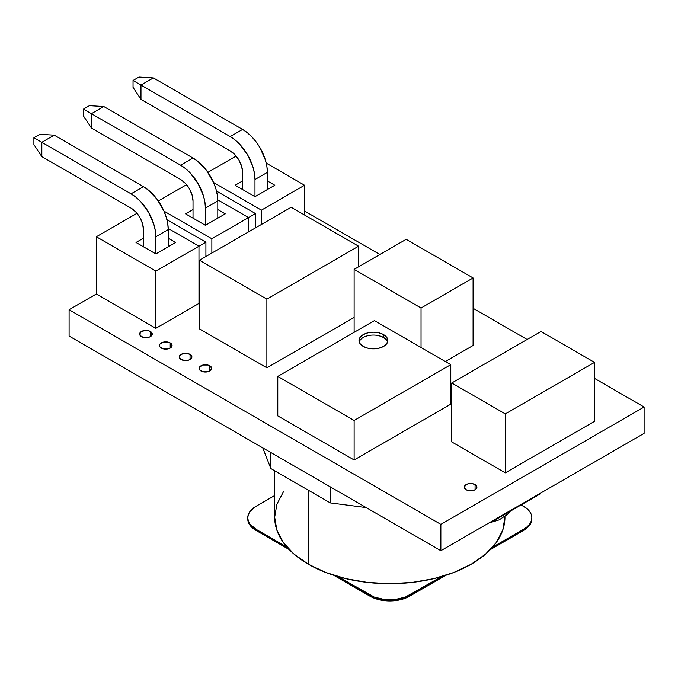 <?xml version="1.0" encoding="UTF-8"?>
<svg xmlns="http://www.w3.org/2000/svg" width="678" height="678" viewBox="0 0 678 678"><rect width="100%" height="100%" fill="white"/><g stroke="black" fill="none" stroke-linecap="round" stroke-linejoin="round"><path stroke-width="1.02" d="M387.613 341.949A14.416 8.322 0 0 0 383.604 337.5L383.604 334.635A14.416 8.322 180 0 1 387.824 340.526A14.416 8.322 180 0 1 378.934 348.212A14.416 8.322 180 0 1 363.222 346.407L360.103 343.704L359.001 340.526L360.103 337.339L363.222 334.635L367.9 332.839L373.417 332.203L378.934 332.839L383.604 334.635L386.731 337.339L387.824 340.526L386.731 343.704L383.604 346.407L378.934 348.212L373.417 348.839L367.9 348.212L363.222 346.407A14.416 8.322 180 0 1 359.001 340.526A14.416 8.322 180 0 1 367.9 332.839A14.416 8.322 180 0 1 383.604 334.635L383.604 337.5A14.416 8.322 0 0 0 369.069 335.449A14.416 8.322 0 0 0 359.213 341.949M200.951 370.968A6.305 3.644 180 0 1 199.103 368.391A6.305 3.644 180 0 1 202.993 365.027A6.305 3.644 180 0 1 209.875 365.823L209.875 370.968L207.824 371.764L202.993 371.764L199.578 369.79L199.103 368.391L199.578 367.001L202.993 365.027L207.824 365.027L209.875 365.823L211.722 368.391L209.875 370.968L209.875 365.823A6.305 3.644 180 0 1 211.722 368.391A6.305 3.644 180 0 1 207.824 371.764A6.305 3.644 180 0 1 200.951 370.968M181.119 359.526A6.305 3.644 180 0 1 179.272 356.95A6.305 3.644 180 0 1 183.17 353.585A6.305 3.644 180 0 1 190.043 354.374L190.043 359.526L188.001 360.315L185.586 360.594L181.119 359.526L179.272 356.95L181.119 354.374L185.586 353.306L188.001 353.585L191.408 355.552L191.891 356.95L190.043 359.526L190.043 354.374A6.305 3.644 180 0 1 191.891 356.95A6.305 3.644 180 0 1 188.001 360.315A6.305 3.644 180 0 1 181.119 359.526M161.296 348.077A6.305 3.644 180 0 1 159.449 345.5A6.305 3.644 180 0 1 163.339 342.136A6.305 3.644 180 0 1 170.212 342.924L170.212 348.077L168.169 348.865L163.339 348.865L159.923 346.899L159.449 345.5L159.923 344.11L163.339 342.136L168.169 342.136L170.212 342.924L172.068 345.5L171.585 346.899L170.212 348.077L170.212 342.924A6.305 3.644 180 0 1 172.068 345.5A6.305 3.644 180 0 1 168.169 348.865A6.305 3.644 180 0 1 161.296 348.077M141.465 336.627A6.305 3.644 180 0 1 139.617 334.051A6.305 3.644 180 0 1 143.516 330.686A6.305 3.644 180 0 1 150.389 331.474L150.389 336.627L148.338 337.415L145.931 337.695L141.465 336.627L139.617 334.051L141.465 331.474L145.931 330.406L148.338 330.686L150.389 331.474L152.236 334.051L150.389 336.627L150.389 331.474A6.305 3.644 180 0 1 152.236 334.051A6.305 3.644 180 0 1 148.338 337.415A6.305 3.644 180 0 1 141.465 336.627M466.142 489.736A6.305 3.644 180 0 1 464.294 487.16A6.305 3.644 180 0 1 468.193 483.795A6.305 3.644 180 0 1 475.066 484.584L475.066 489.736L473.024 490.525L470.608 490.804L466.142 489.736L464.294 487.16L466.142 484.584L468.193 483.795L473.024 483.795L476.439 485.77L476.914 487.16L476.439 488.558L475.066 489.736L475.066 484.584A6.305 3.644 180 0 1 476.914 487.16A6.305 3.644 180 0 1 473.024 490.525A6.305 3.644 180 0 1 466.142 489.736M644.1 407.029L594.53 378.409L644.1 407.029L644.1 433.361L644.1 407.029L440.861 524.365L440.861 550.697L644.1 433.361L440.861 550.697L69.097 336.059L440.861 550.697L440.861 524.365L644.1 407.029M527.12 339.492L473.083 308.295L527.12 339.492M379.892 254.496L304.549 210.994L379.892 254.496M96.361 293.989L69.097 309.727L440.861 524.365L69.097 309.727L69.097 336.059L69.097 309.727L96.361 293.989L155.838 328.33L155.838 271.09L205.909 242.19L166.932 219.68L205.909 242.19L198.968 246.19L198.968 303.43L155.838 328.33L198.968 303.43L198.968 246.19L168.212 228.435L198.968 246.19L155.838 271.09L155.838 328.33L96.361 293.989L96.361 236.749L96.361 293.989M450.777 404.173L354.119 459.972L277.785 415.902L277.785 376.409L277.785 415.902L354.119 459.972L354.119 420.479L354.119 459.972L450.777 404.173L450.777 364.671L374.442 320.601L277.785 376.409L354.119 420.479L450.777 364.671L450.777 404.173M354.119 317.457L266.878 367.823L199.459 328.898L199.459 260.216L199.459 328.898L266.878 367.823L266.878 299.134L266.878 367.823L354.119 317.457M473.083 345.5L445.327 361.527L473.083 345.5L473.083 277.963L406.164 239.326L354.119 269.378L354.119 332.339L354.119 269.378L421.038 308.007L421.038 347.5L421.038 308.007L473.083 277.963L473.083 345.5M594.53 421.343L505.305 472.854L451.768 441.946L451.768 382.994L451.768 441.946L505.305 472.854L505.305 413.902L505.305 472.854L594.53 421.343L594.53 362.383L540.993 331.474L451.768 382.994L505.305 413.902L594.53 362.383L594.53 421.343M358.577 266.801L358.577 246.19L291.167 207.273L199.459 260.216L266.878 299.134L358.577 246.19L358.577 266.801M358.577 246.19L291.167 207.273L199.459 260.216L266.878 299.134L358.577 246.19M473.083 277.963L406.164 239.326L354.119 269.378L421.038 308.007L473.083 277.963M450.777 364.671L374.442 320.601L277.785 376.409L354.119 420.479L450.777 364.671M386.731 340.203L383.604 337.5L378.934 335.695M594.53 362.383L540.993 331.474L451.768 382.994L505.305 413.902L594.53 362.383M308.388 490.236L308.388 564.223A115.141 66.478 0 0 0 433.869 578.631A115.141 66.478 0 0 0 504.949 517.212L502.737 530.188L496.186 542.654L485.55 554.146L471.227 564.223L453.777 572.486L433.869 578.631L412.275 582.41L389.808 583.69L367.349 582.41L345.746 578.631L325.838 572.486L308.388 564.223L308.388 490.236M262.742 447.861L270.844 468.566L330.322 502.906L366.179 507.576L330.322 502.906L270.844 468.566L262.742 447.861M274.666 470.769L274.666 517.212A115.141 66.478 0 0 0 308.388 564.223L294.074 554.146L283.429 542.654L276.878 530.188L274.666 517.212L276.878 504.246L283.429 491.779M540.002 494.033L540.002 493.457L540.002 494.033L490.431 522.653L489.94 522.365L490.431 522.653L540.002 494.033M490.431 522.077L490.431 522.653L490.431 522.077M270.844 452.531L270.844 468.566L270.844 452.531M330.322 486.88L330.322 502.906L330.322 486.88M504.94 516.399L504.949 517.212L504.949 516.39M186.552 184.679L158.321 200.976L186.552 184.679M236.122 156.059L207.892 172.356L236.122 156.059M255.479 213.57L216.502 191.069L255.479 213.57L248.538 217.579L255.479 213.57L255.479 227.876L255.479 213.57M199.459 289.404L198.968 289.692L199.459 289.404M136.981 213.29L96.361 236.749L155.838 271.09L96.361 236.749L136.981 213.29M211.858 253.064L211.858 238.749L248.538 217.57L248.538 231.884L248.538 217.57L217.782 199.824L248.538 217.57L211.858 238.749L211.858 253.064M261.42 210.138L304.549 185.238L304.549 215.002L304.549 185.238L266.234 163.11L304.549 185.238L261.42 210.138L261.42 224.443L261.42 210.138L213.553 182.492L261.42 210.138M163.983 211.112L211.858 238.749L163.983 211.112M217.799 209.561L225.24 213.858L205.409 225.299L185.586 213.858L193.018 209.561L185.586 213.858L205.409 225.299L205.409 208.129L205.409 225.299L225.24 213.858L217.799 209.561M267.369 180.941L274.81 185.238L254.979 196.679L235.156 185.238L242.588 180.941L235.156 185.238L254.979 196.679L254.979 179.509L254.979 196.679L274.81 185.238L267.369 180.941M168.237 238.181L175.67 242.47L155.838 253.919L136.015 242.47L143.448 238.181L136.015 242.47L155.838 253.919L155.838 236.749L155.838 253.919L175.67 242.47L168.237 238.181M205.909 256.496L205.909 242.19L205.909 256.496M41.833 142.304L131.057 193.823L143.448 186.662L54.223 135.151L41.833 142.304L41.833 156.618L131.057 208.129L135.795 211.96L139.821 217.384L142.507 223.571L143.448 229.596L143.448 246.767L143.448 229.596A17.526 10.119 60 0 0 131.057 208.129L41.833 156.618L33.9 144.6L33.9 137.727L39.849 134.295L54.223 135.151L41.833 142.304L33.9 137.727L39.849 134.295L54.223 135.151L143.448 186.662L131.057 193.823L41.833 142.304L41.833 156.618L33.9 144.6L33.9 137.727L41.833 142.304M168.237 246.767L168.237 229.596L155.838 236.749L155.364 230.893L153.957 224.706L148.584 212.324L140.541 201.476L135.888 197.162L131.057 193.823A35.053 20.238 60 0 1 155.838 236.749L168.237 229.596L167.754 223.732L166.347 217.553L164.059 211.282L157.22 199.442L148.287 190.01L143.448 186.662A35.053 20.238 -120 0 1 168.237 229.596L168.237 246.767M91.403 113.692L180.628 165.203L193.018 158.05L103.793 106.531L91.403 113.692L91.403 127.998L180.628 179.509L185.365 183.34L189.391 188.764L192.077 194.959L193.018 200.976L193.018 218.146L193.018 200.976A17.526 10.119 60 0 0 180.628 179.509L91.403 127.998L83.47 115.98L83.47 109.107L89.42 105.675L103.793 106.531L91.403 113.692L83.47 109.107L89.42 105.675L103.793 106.531L193.018 158.05L180.628 165.203L91.403 113.692L91.403 127.998L83.47 115.98L83.47 109.107L91.403 113.692M217.799 218.146L217.799 200.976L205.409 208.129L204.934 202.273L203.527 196.086L198.154 183.704L190.111 172.856L185.458 168.542L180.628 165.203A35.053 20.238 60 0 1 205.409 208.129L217.799 200.976L217.324 195.12L215.918 188.933L213.629 182.662L206.79 170.822L197.857 161.389L193.018 158.05A35.053 20.238 -120 0 1 217.799 200.976L217.799 218.146M140.973 85.072L230.198 136.583L242.588 129.43L153.364 77.911L140.973 85.072L140.973 99.378L230.198 150.889L234.935 154.72L238.961 160.144L241.648 166.339L242.588 172.356L242.588 189.526L242.588 172.356A17.526 10.119 60 0 0 230.198 150.889L140.973 99.378L133.041 87.36L133.041 80.487L138.99 77.055L153.364 77.911L140.973 85.072L133.041 80.487L138.99 77.055L153.364 77.911L242.588 129.43L230.198 136.583L140.973 85.072L140.973 99.378L133.041 87.36L133.041 80.487L140.973 85.072M267.369 189.526L267.369 172.356L254.979 179.509L254.504 173.653L253.089 167.466L247.724 155.084L239.681 144.236L235.029 139.922L230.198 136.583A35.053 20.238 60 0 1 254.979 179.509L267.369 172.356L266.895 166.5L265.488 160.313L260.115 147.931L256.36 142.202L252.072 137.083L247.419 132.769L242.588 129.43A35.053 20.238 -120 0 1 267.369 172.356L267.369 189.526M247.758 518.933L248.301 522.094L249.894 525.128L252.487 527.925L289.243 549.587L255.97 530.382L255.97 529.238A28.044 16.187 180 0 1 247.758 517.789A28.044 16.187 180 0 1 255.97 506.339L249.894 511.593L248.301 514.627L247.758 517.789L248.301 520.941L249.894 523.984L255.97 529.238L286.997 547.146L255.97 529.238L255.97 530.382A28.044 16.187 0 0 1 247.758 518.933L247.758 517.789M333.737 575.275L374.231 598.216L384.341 600.632L389.808 600.945L395.282 600.632L405.385 598.216L445.878 575.275L409.639 596.199L409.639 595.055A28.044 16.187 180 0 1 369.985 595.055L369.985 596.199L333.737 575.275M490.38 549.587L527.137 527.925L529.721 525.128L531.323 522.094L531.857 518.933A28.044 16.187 0 0 1 523.645 530.382L490.38 549.587M274.666 495.542L255.97 506.339L274.666 495.542M337.966 576.571L369.985 595.055L369.985 596.199A28.044 16.187 0 0 0 409.639 596.199L409.639 595.055L441.658 576.571L405.385 597.072L395.282 599.488L389.808 599.801L384.341 599.488L374.231 597.072L337.966 576.571M492.618 547.146L523.645 529.238L523.645 530.382L523.645 529.238L527.137 526.781L529.721 523.984L531.323 520.941L531.857 517.789A28.044 16.187 180 0 1 523.645 529.238L492.618 547.146M523.645 506.339A28.044 16.187 180 0 1 531.857 517.789L531.323 514.627L529.721 511.593L527.137 508.797L521.17 504.907L523.645 506.339M488.762 523.043L499.11 519.89L507.254 514.492L510.475 511.076M531.857 517.789L531.857 518.933"/></g></svg>
